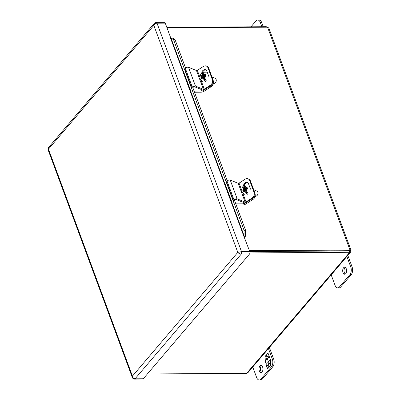 <?xml version="1.0" encoding="UTF-8"?>
<svg xmlns="http://www.w3.org/2000/svg" width="400" height="400" viewBox="0 0 400 400"><rect width="100%" height="100%" fill="white"/><g stroke="black" fill="none" stroke-linecap="round" stroke-linejoin="round"><path stroke-width="0.6" d="M250.985 26.81L256 20.925A5.615 3.14 89.6 0 1 257.7 20.01L259.04 20A5.615 3.14 89.6 0 1 261.69 22.545L263.24 26.73M257.7 20.01A5.615 3.14 89.6 0 1 260.35 22.55L261.9 26.735M235.81 203.875L243.665 203.825A1.08 0.485 159.7 0 0 244.765 203.48L251.855 198.91L253.035 199.395A4.22 3.38 -67.8 0 0 255 193.785M253.035 199.395L245.95 203.96A3.21 1.45 -20.3 0 1 242.675 204.99L236.24 205.035M350.99 250.14L268.835 28.045L267.55 27.18L349.99 250.04L351 250.235L350.62 250.68L350.77 251.855L350.005 252.3L349.235 250.93L349.99 250.04L249.445 250.695M249.925 252.935L349.735 252.28L246.655 373.325L247.915 372.68L350.67 252.015M266.47 27.185L266.295 26.71L267.355 27.18M350.62 250.68L349.56 250.685M349.235 250.93L249.77 251.575L349.28 250.69M167.005 27.835L267.55 27.18M246.655 373.325L147.375 373.975M266.295 26.71L166.825 27.355M213.39 83.55A2.805 2.25 -67.8 0 0 214.805 83.175A2.805 2.25 -67.8 0 0 216.27 80.525A2.805 2.25 -67.8 0 0 214.995 78.23L211.975 76.995M205.49 81.52L203.585 79.09L203.205 78.055L202.595 77.865L201.47 78.59L200.985 77.275L202.11 76.55L202.37 75.8L201.985 74.76L202.295 72.87A5.19 4.16 112.2 0 1 203.16 72.32L203.58 75.015L204.19 75.205L205.325 74.48L205.81 75.8L204.675 76.52L204.415 77.27L206.355 80.955A5.19 4.16 112.2 0 1 205.49 81.52L204.31 78.325L203.555 78.23M202.825 82.15L200.11 78.985C199.87 76 200.485 74.035 201.96 73.095L203.175 76.13L202.37 75.8M203.205 78.055L204.31 78.325M203.58 75.015L205.1 75.605A0.785 0.355 159.7 0 0 205 75.535L204.19 75.205M200.985 77.275L201.915 77.655L202.11 78.18M205.61 75.27L205.1 75.605M205.585 75.935L205.45 75.57L204.58 76.13L204.275 75.3M201.915 77.655L203.065 76.915L203.475 76.07L202.92 76.88L202.11 76.55M204.41 78.57L204.805 78.315L204.06 77.63L204.41 78.57M203.325 78.105L204.06 77.63M204.15 75.245L203.365 75.75L203.715 76.69L202.845 77.25L203.14 78.035M205.01 76.305L204.58 76.13M203.365 75.75L203.925 75.98L204.41 75.665M203.58 77.94L202.845 77.25M203.41 77.48L204.275 76.92L203.715 76.69M204.275 76.92L203.925 75.98M194.09 91.09L201.945 91.04A1.08 0.485 159.7 0 0 203.045 90.695L210.135 86.125L211.315 86.605A4.22 3.38 -67.8 0 0 213.28 81M211.315 86.605L204.23 91.175A3.21 1.45 -20.3 0 1 200.95 92.205L194.52 92.245M269.375 347.475L273.645 359.025A5.615 3.14 89.6 0 1 272.77 366.795L262.31 379.075A5.615 3.14 89.6 0 1 260.61 379.99L259.27 380A5.615 3.14 89.6 0 1 256.62 377.455L252.75 367M261.625 365.665A3.51 1.96 -90.4 0 0 260.355 368.97A3.51 1.96 -90.4 0 0 261.67 372.26M268.44 348.575L272.305 359.035A5.615 3.14 89.6 0 1 271.43 366.805L260.97 379.085A5.615 3.14 89.6 0 1 259.27 380M262.61 367.045A3.51 1.96 89.6 0 1 262.715 370.63A3.51 1.96 89.6 0 1 261 372.475A3.51 1.96 89.6 0 1 259.015 368.98A3.51 1.96 89.6 0 1 260.955 365.46A3.51 1.96 89.6 0 1 262.61 367.045M265.92 364.59L267.535 368.95L268.78 367.49L268.7 365.29L269.295 366.885L270.55 365.415L270.335 359.405L269.595 360.28L270.4 362.46L269.28 363.775L268.475 361.595L267.785 362.405L268.59 364.585L267.47 365.9L266.665 363.715L265.92 364.59L266.72 363.87M269.59 357.395L267.98 353.035L266.735 354.495L266.815 356.695L266.22 355.095L264.965 356.57L265.18 362.58L265.92 361.705L265.115 359.525L266.235 358.21L267.04 360.39L267.73 359.58L266.925 357.4L268.045 356.085L268.85 358.265L269.59 357.395M267.665 368.8L266.11 364.59M268.59 364.585L267.47 365.9M268.775 364.585L267.785 362.405M267.97 362.4L268.53 361.745M270.45 362.62L269.28 363.775M270.43 362.03L269.595 360.28M269.78 360.275L270.345 359.615M269.425 366.735L268.7 365.29M266.735 354.495L268.035 353.185M268.98 358.115L268.045 356.085M267.17 360.24L266.235 358.21M265.355 362.37L265.27 359.95M265.25 359.365L264.965 356.57M265.155 356.57L266.28 355.25M266.92 354.495L266.815 356.695M331.19 274.885L335.06 285.345A5.615 3.14 -90.4 0 0 337.71 287.89A5.615 3.14 -90.4 0 0 339.41 286.975L349.87 274.695A5.615 3.14 -90.4 0 0 350.745 266.925L346.88 256.465M343.015 272.635A3.51 1.96 89.6 0 1 342.915 269.05A3.51 1.96 89.6 0 1 344.625 267.205A3.51 1.96 89.6 0 1 346.61 270.7A3.51 1.96 89.6 0 1 344.67 274.22A3.51 1.96 89.6 0 1 343.015 272.635M337.71 287.89L339.05 287.88A5.615 3.14 -90.4 0 0 340.75 286.965L351.21 274.685A5.615 3.14 -90.4 0 0 352.085 266.915L347.815 255.365M345.295 267.41A3.51 1.96 -90.4 0 0 344.355 272.625A3.51 1.96 -90.4 0 0 345.34 274.005M255.115 196.34A2.805 2.25 -67.8 0 0 256.525 195.965A2.805 2.25 -67.8 0 0 257.99 193.31A2.805 2.25 -67.8 0 0 256.715 191.015L253.7 189.785M245.49 186.38L245.77 186.185M247.215 194.305L245.305 191.88L244.925 190.84L244.315 190.65L243.19 191.38L242.705 190.065L243.83 189.335L244.09 188.585L243.705 187.545L244.015 185.66A5.19 4.16 112.2 0 1 244.885 185.105L245.305 187.8L245.91 187.995L247.045 187.27L247.53 188.585L246.395 189.31L246.14 190.06L248.08 193.74A5.19 4.16 112.2 0 1 247.215 194.305L246.03 191.11L245.275 191.015M244.545 194.935L241.83 191.77C241.59 188.785 242.205 186.825 243.68 185.88L244.9 188.915L244.09 188.585M244.925 190.84L246.03 191.11M245.305 187.8L246.82 188.39A0.785 0.355 159.7 0 0 246.72 188.325L245.91 187.995M242.705 190.065L243.635 190.44L243.83 190.965M247.335 188.06L246.82 188.39M247.305 188.725L247.17 188.36L246.305 188.92L245.995 188.085M243.635 190.44L244.79 189.7L245.195 188.855L244.64 189.665L243.83 189.335M246.13 191.355L246.525 191.105L245.785 190.415L246.13 191.355M245.045 190.89L245.785 190.415M245.87 188.035L245.09 188.535L245.435 189.475L244.57 190.035L244.86 190.82M246.73 189.095L246.305 188.92M245.09 188.535L245.65 188.765L246.13 188.455M245.3 190.73L244.57 190.035M245.13 190.265L245.995 189.705L245.435 189.475M245.995 189.705L245.65 188.765M190.34 89.845L183.35 71.1L190.305 89.895M170.76 38.235L172.28 38.05L174.955 39.36L173.495 39.535L170.76 38.235A0.81 0.365 159.7 0 1 170.63 38.325L243.905 236.41A0.81 0.365 159.7 0 0 244.035 236.325L244.075 230.34L245.535 230.165L245.555 236.14A2.425 1.095 -20.3 0 1 244.38 237.01M173.495 39.535L244.075 230.34M232.035 202.685L225.07 183.885L232.065 202.63M233.46 200.69L234.015 199.92A1.93 0.87 -20.3 0 1 237.18 198.855L245.145 202.105L238.195 183.31L230.225 180.06A1.93 0.87 159.7 0 0 227.06 181.12L226.505 181.89L233.46 200.69L234.58 200.555L245.535 230.165M201.33 81.15L204.29 89.145A0.65 0.295 -20.3 0 1 203.425 89.32L196.47 70.525L188.505 67.27A1.93 0.87 159.7 0 0 185.34 68.335L184.785 69.105L191.74 87.905L192.86 87.765L227.295 180.86M174.955 39.36L185.575 68.075M204.29 89.145L210.375 85.22L211.085 85.51L205 89.435A1.93 0.87 -20.3 0 1 202.435 89.96L194.47 86.705A0.65 0.295 -20.3 0 0 193.4 87.065L192.875 87.8M191.74 87.905L192.29 87.135A1.93 0.87 -20.3 0 1 195.455 86.07L203.425 89.32M196.47 70.525A0.65 0.295 159.7 0 0 197.335 70.345L203.425 66.42A4.22 3.38 -67.8 0 1 206.325 66.045L207.035 66.335A4.22 3.38 -67.8 0 1 208.7 68.145L213.04 79.87L212.33 79.585L207.99 67.855A4.22 3.38 -67.8 0 0 206.325 66.045M211.085 85.51A4.22 3.38 -67.8 0 0 213.04 79.87M202.58 72.66A3.155 2.525 112.2 0 1 205.945 69.945M210.375 85.22A4.22 3.38 -67.8 0 0 212.33 79.585M201.785 73.25A3.155 2.525 112.2 0 1 205.6 69.765A3.155 2.525 112.2 0 1 206.845 71.115L208.8 76.4M245.555 236.14L244.035 236.325M249.78 251.605A1.77 0.99 89.6 0 1 249.5 254.05L241.245 254.105C239.84 254 238.695 253.43 237.81 252.38L241.52 251.655L249.78 251.605L243.905 236.41M243.05 193.935L246.01 201.93A0.65 0.295 -20.3 0 1 245.145 202.105M238.195 183.31A0.65 0.295 159.7 0 0 239.055 183.135L245.145 179.21A4.22 3.38 -67.8 0 1 248.045 178.835L248.755 179.125A4.22 3.38 -67.8 0 1 250.425 180.93L254.76 192.66L254.05 192.37L249.715 180.64A4.22 3.38 -67.8 0 0 248.045 178.835M246.01 201.93L252.1 198.005L252.81 198.295L246.72 202.22A1.93 0.87 -20.3 0 1 244.155 202.745L236.19 199.495A0.65 0.295 -20.3 0 0 235.12 199.85L234.595 200.585M252.81 198.295A4.22 3.38 -67.8 0 0 254.76 192.66M244.305 185.445A3.155 2.525 112.2 0 1 247.665 182.73M252.1 198.005A4.22 3.38 -67.8 0 0 254.05 192.37M243.505 186.04A3.155 2.525 112.2 0 1 247.325 182.555A3.155 2.525 112.2 0 1 248.57 183.905L250.52 189.185M165.265 23.13L157.005 23.185C155.615 23.33 154.565 24.065 153.845 25.39L154.345 23.275L156.17 22.38L164.43 22.33A1.77 0.99 89.6 0 1 165.265 23.13L170.85 38.225M249.5 254.05L143.3 378.76A1.77 0.99 89.6 0 1 142.765 379.05L134.505 379.105A1.77 0.99 89.6 0 0 135.04 378.815L143.3 378.76M154.345 23.275L48.325 147.775L48.465 149.13L48.005 149.575L132.315 377.495L132.435 376.125C132.82 377.755 133.69 378.65 135.04 378.815L241.245 254.105A1.77 0.99 89.6 0 0 241.52 251.655L157.005 23.185A1.77 0.99 89.6 0 0 156.17 22.38M260.35 22.55L261.69 22.545M244.525 202.83L244.765 203.48M243.665 203.825L243.11 202.315M207.27 72.325A5.39 4.315 112.2 0 1 207.3 72.335L206.9 72.17A5.39 4.315 112.2 0 1 207.31 72.375M203.585 79.09L201.62 78.495M201.135 77.175L201.985 74.76M203.205 73.995L205.115 74.61M205.6 75.925L204.795 78.295M204.01 78.385L205.155 81.47M205 75.535L204.39 75.345M202.295 72.87L203.475 76.07M202.805 90.045L203.045 90.695M201.945 91.04L201.39 89.53M262.31 379.075L260.97 379.085M272.77 366.795L271.43 366.805M273.645 359.025L272.305 359.035M352.085 266.915L350.745 266.925M349.87 274.695L351.21 274.685M339.41 286.975L340.75 286.965M248.99 185.11A5.39 4.315 112.2 0 1 249.02 185.12L248.62 184.96A5.39 4.315 112.2 0 1 249.035 185.16M245.305 191.88L243.34 191.28M242.855 189.965L243.705 187.545M244.925 186.78L246.835 187.395M247.325 188.71L246.515 191.08M245.735 191.17L246.875 194.255M246.72 188.325L246.115 188.135M244.015 185.66L245.195 188.855M171.08 38.34L244.12 235.79M185.34 68.335L192.29 87.135M188.505 67.27L195.455 86.07M197.335 70.345L199.93 77.355M207.99 67.855L208.7 68.145M230.225 180.06L237.18 198.855M227.06 181.12L234.015 199.92M239.055 183.135L241.65 190.14M249.715 180.64L250.425 180.93M48.465 149.13L132.435 376.125L237.81 252.38L153.845 25.39L48.465 149.13M349.345 250.83L349.67 250.63L349.295 250.69M203.27 72.26L206.9 72.17M244.995 185.045L248.62 184.96M132.315 377.495C132.625 378.35 133.355 378.885 134.505 379.105M48.005 149.575L48.325 147.775"/></g></svg>
